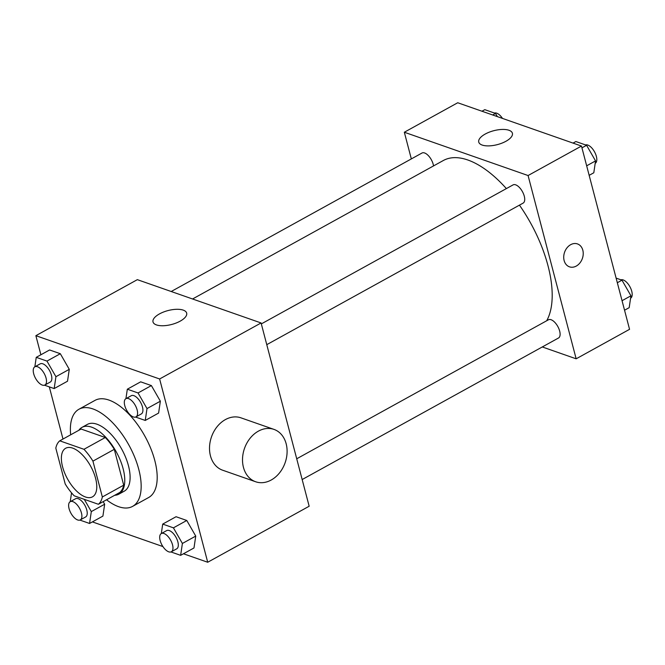 <?xml version="1.0" encoding="UTF-8"?>
<svg xmlns="http://www.w3.org/2000/svg" width="665" height="665" viewBox="0 0 665 665"><rect width="100%" height="100%" fill="white"/><g stroke="black" fill="none" stroke-linecap="round" stroke-linejoin="round"><path stroke-width="1" d="M95.577 478.326A27.739 13.2 61.1 0 1 92.485 496.838A27.739 13.2 61.1 0 1 67.514 478.933A27.739 13.2 61.1 0 1 65.66 448.268A27.739 13.2 61.1 0 1 95.577 478.326M83.965 449.299L59.759 440.829A37.257 17.731 61.1 0 0 55.81 448.135L65.212 483.979A37.257 17.731 61.1 0 0 74.181 495.807L98.387 504.278A37.257 17.731 61.1 0 0 102.335 496.971L92.934 461.128A37.257 17.731 61.1 0 0 83.965 449.299L105.319 437.504L81.122 429.033L59.759 440.829M102.335 496.971L123.698 485.176A37.257 17.731 61.1 0 1 119.75 492.482L98.387 504.278M123.698 485.176L114.289 449.332L92.934 461.128M105.319 437.504A37.257 17.731 61.1 0 1 114.289 449.332M114.696 495.275A38.146 18.146 -118.9 0 0 118.869 494.153A38.146 18.146 -118.9 0 0 116.325 451.984A38.146 18.146 -118.9 0 0 81.995 427.371A38.146 18.146 -118.9 0 0 78.819 430.305M81.995 427.371L87.331 424.42A38.146 18.146 61.1 0 1 128.461 465.749A38.146 18.146 61.1 0 1 124.214 491.202L118.869 494.153M70.656 434.81A55.486 26.401 61.1 0 1 78.952 409.241A55.486 26.401 61.1 0 1 138.769 469.357A55.486 26.401 61.1 0 1 132.593 506.381A55.486 26.401 61.1 0 1 106.533 499.781M78.952 409.241L94.97 400.397A55.486 26.401 61.1 0 1 154.795 460.513A55.486 26.401 61.1 0 1 148.611 497.536L132.593 506.381M79.883 520.08L89.559 523.463L102.909 516.098L104.663 504.228L103.175 501.634L104.663 504.228L91.313 511.593L84.28 499.34M44.489 385.193L54.173 388.576L67.522 381.211L69.276 369.333L60.316 353.714L49.592 349.965L36.242 357.338L34.846 366.797A10.399 4.946 61.1 0 1 46.06 378.069A10.399 4.946 61.1 0 1 44.896 385.01A10.399 4.946 61.1 0 1 35.536 378.302A10.399 4.946 61.1 0 1 34.838 366.797L40.183 363.855A10.399 4.946 61.1 0 1 51.396 375.127A10.399 4.946 61.1 0 1 50.241 382.067L44.896 385.01M183.474 553.77L207.704 562.249L159.625 378.975L35.877 335.675L40.889 354.778M49.31 386.872L62.992 439.041M92.393 521.9L162.933 546.58M170.955 551.95L180.639 555.333L193.989 547.96L195.743 536.09L186.774 520.471L176.059 516.722L162.709 524.095L161.312 533.554A10.399 4.946 61.1 0 1 172.526 544.826A10.399 4.946 61.1 0 1 171.362 551.767A10.399 4.946 61.1 0 1 162.002 545.059A10.399 4.946 61.1 0 1 161.304 533.554L166.649 530.612A10.399 4.946 61.1 0 1 177.863 541.884A10.399 4.946 61.1 0 1 176.707 548.825L171.362 551.767M135.569 417.055L145.253 420.446L158.603 413.073L160.356 401.203L151.387 385.584L140.672 381.835L127.323 389.208L125.926 398.668A10.399 4.946 61.1 0 1 137.14 409.939A10.399 4.946 61.1 0 1 135.976 416.88A10.399 4.946 61.1 0 1 126.616 410.164A10.399 4.946 61.1 0 1 125.918 398.668L131.263 395.717A10.399 4.946 61.1 0 1 142.476 406.988A10.399 4.946 61.1 0 1 141.312 413.929L135.976 416.88M35.877 335.675L137.339 279.657L261.079 322.957L309.167 506.231L207.704 562.249M261.079 322.957L159.625 378.975M180.182 321.145A17.39 7.182 165.3 0 1 163.208 325.742A17.39 7.182 165.3 0 1 153.017 321.935A17.39 7.182 165.3 0 1 168.012 310.572A17.39 7.182 165.3 0 1 186.666 313.107A17.39 7.182 165.3 0 1 180.182 321.145M255.651 481.759L222.65 470.213A27.739 21.538 -70.7 0 1 211.478 436.913A27.739 21.538 -70.7 0 1 240.971 417.844L273.972 429.39A27.739 21.538 -70.7 0 1 286.166 443.788A27.739 21.538 -70.7 0 1 279.508 472.915A27.739 21.538 -70.7 0 1 255.651 481.759A27.739 21.538 -70.7 0 1 244.479 448.468A27.739 21.538 -70.7 0 1 273.972 429.39M519.448 205.144A97.09 46.201 61.1 0 1 547.993 265.726A97.09 46.201 61.1 0 1 546.672 320.771M192.559 298.984L443.306 160.523A97.09 46.201 61.1 0 1 506.381 188.594M266.773 344.661L523.114 203.116A10.399 4.946 -118.9 0 0 522.424 191.62A10.399 4.946 -118.9 0 0 513.056 184.903L261.328 323.897M296.715 458.784L548.442 319.79A10.399 4.946 61.1 0 1 559.664 331.062A10.399 4.946 61.1 0 1 558.5 338.003L302.159 479.548M171.196 291.511L421.984 153.033A10.399 4.946 61.1 0 1 433.198 164.305A10.399 4.946 61.1 0 1 433.53 165.926M542.291 346.955L576.156 358.809L528.077 175.535L404.328 132.235L411.327 158.918M404.328 132.235L457.728 102.751L581.476 146.051L629.556 329.325L576.156 358.809M581.476 146.051L528.077 175.535M505.915 141.288A17.39 7.182 165.3 0 1 488.941 145.884A17.39 7.182 165.3 0 1 478.75 142.077A17.39 7.182 165.3 0 1 493.746 130.714A17.39 7.182 165.3 0 1 512.399 133.249A17.39 7.182 165.3 0 1 505.915 141.288M577.478 243.922A12.136 9.426 -70.7 0 1 582.814 250.215A12.136 9.426 -70.7 0 1 579.905 262.958A12.136 9.426 -70.7 0 1 569.464 266.831A12.136 9.426 -70.7 0 1 564.577 252.259A12.136 9.426 -70.7 0 1 577.486 243.922A12.136 9.426 -70.7 0 1 582.823 250.215A12.136 9.426 -70.7 0 1 579.905 262.958A12.136 9.426 -70.7 0 1 569.464 266.831M589.157 175.336L593.803 172.775L595.549 160.905L586.588 145.286L575.873 141.537L573.039 143.1M595.549 160.905L586.663 165.818M586.588 145.286L581.942 147.846M585.557 144.92A10.399 4.946 61.1 0 1 596.364 156.366A10.399 4.946 61.1 0 1 595.2 163.316L595.2 163.316M497.345 116.608L495.508 113.416L484.793 109.667L481.959 111.23M495.508 113.416L492.674 114.978M494.477 113.05A10.399 4.946 61.1 0 1 502.499 118.42M624.543 310.223L629.19 307.662L630.944 295.792L621.975 280.173L616.123 278.128M630.944 295.792L622.049 300.705M621.975 280.173L617.336 282.733M620.944 279.807A10.399 4.946 61.1 0 1 631.75 291.262A10.399 4.946 61.1 0 1 630.595 298.203L630.586 298.203M145.253 420.446L147.007 408.576L138.037 392.957L127.323 389.208M158.603 413.073L160.356 401.203L147.007 408.576M160.356 401.203L151.387 385.584L138.037 392.957M151.387 385.584L140.672 381.835M54.173 388.576L55.927 376.706L46.966 361.087L36.242 357.338M67.522 381.211L69.276 369.333L55.927 376.706M69.276 369.333L60.316 353.714L46.966 361.087M60.316 353.714L49.592 349.965M180.639 555.333L182.393 543.463L173.424 527.844L162.709 524.095M193.989 547.96L195.743 536.09L182.393 543.463M195.743 536.09L186.774 520.471L173.424 527.844M186.774 520.471L176.059 516.722M89.559 523.463L91.313 511.593M71.537 492.848L70.232 501.684A10.399 4.946 61.1 0 1 81.446 512.956A10.399 4.946 61.1 0 1 80.282 519.905A10.399 4.946 61.1 0 1 70.922 513.189A10.399 4.946 61.1 0 1 70.232 501.684L75.569 498.742A10.399 4.946 61.1 0 1 86.783 510.013A10.399 4.946 61.1 0 1 85.627 516.954L80.282 519.905M102.909 516.098L104.663 504.228"/></g></svg>
